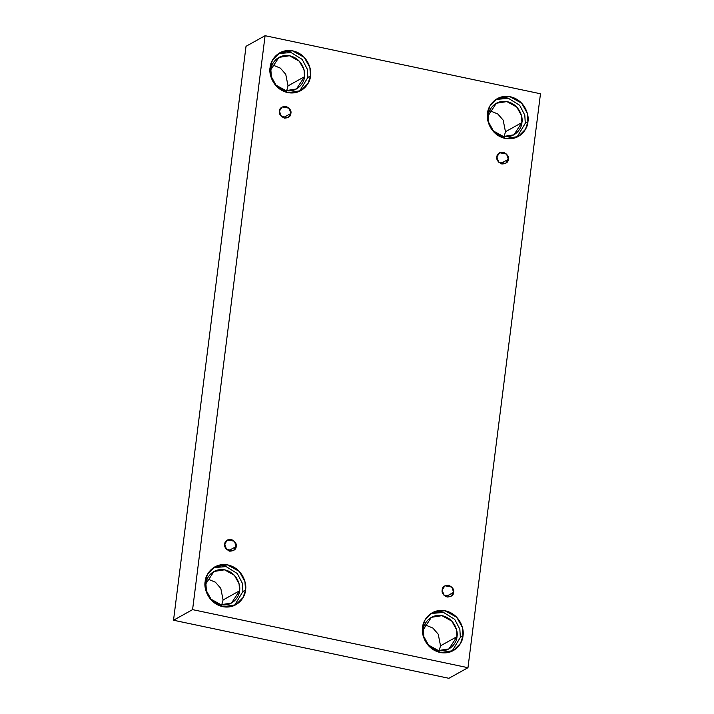 <?xml version="1.0" encoding="UTF-8"?>
<svg xmlns="http://www.w3.org/2000/svg" width="714" height="714" viewBox="0 0 714 714"><rect width="100%" height="100%" fill="white"/><g stroke="black" fill="none" stroke-linecap="round" stroke-linejoin="round"><path stroke-width="1.07" d="M279.451 111.054L281.2 116.328L288.153 117.632L290.884 113.472L283.172 117.756L290.884 113.472C290.857 116.328 288.697 117.89 284.422 118.167C280.432 116.15 278.772 113.785 279.451 111.054C279.477 108.198 281.628 106.627 285.912 106.359C289.902 108.376 291.562 110.741 290.884 113.472L289.125 108.198L282.182 106.895L279.451 111.054M224.749 544.086L226.499 549.361L233.442 550.655L236.173 546.496L228.471 550.78L236.173 546.496C236.147 549.352 233.996 550.922 229.712 551.199C225.722 549.182 224.071 546.808 224.749 544.086C224.776 541.221 226.927 539.659 231.211 539.382C235.201 541.399 236.852 543.773 236.173 546.496L234.424 541.221L227.48 539.927L224.749 544.086M442.189 589.934L443.938 595.208L450.891 596.502L453.622 592.343L445.911 596.627L453.622 592.343C453.595 595.199 451.435 596.77 447.16 597.038C443.171 595.021 441.511 592.656 442.189 589.934C442.216 587.069 444.367 585.507 448.651 585.23C452.64 587.247 454.3 589.621 453.622 592.343L451.864 587.069L444.92 585.775L442.189 589.934M496.89 156.901L498.649 162.176L505.592 163.479L508.323 159.311L500.612 163.604L508.323 159.311C508.297 162.176 506.146 163.738 501.862 164.015C497.872 161.998 496.212 159.624 496.89 156.901C496.917 154.045 499.077 152.475 503.352 152.207C507.342 154.224 509.002 156.589 508.323 159.311L506.574 154.037L499.621 152.742L496.89 156.901M205.918 583.722L206.391 590.773L211.076 599.233L220.965 604.713L231.506 603.053L239.547 590.808L223.089 599.956L221.724 604.838L223.089 599.956L220.796 588.381L215.414 582.205L207.274 578.84L215.414 582.205L220.796 588.381L223.089 599.956L239.547 590.808C239.574 596.029 233.014 607.016 220.537 604.633C208.122 601.777 204.597 588.657 205.918 583.722C205.882 578.501 212.451 567.514 224.928 569.897C237.343 572.762 240.859 585.873 239.547 590.808L239.065 583.757L234.388 575.297L224.499 569.817L213.959 571.486L205.918 583.722M205.168 581.562L205.739 590.023L211.353 600.171L223.223 606.757L235.87 604.758L243.072 597.556L245.518 590.067L242.903 591.522L234.54 605.427L242.903 591.522L242.412 583.356L237.262 573.503L226.106 566.595L213.54 567.648L226.106 566.595L237.262 573.503L242.412 583.356L242.903 591.522L245.518 590.067C245.554 596.333 237.682 609.515 222.706 606.659C207.81 603.223 203.588 587.488 205.168 581.562C205.123 575.297 213.004 562.105 227.971 564.97C242.876 568.406 247.098 584.141 245.518 590.067L244.947 581.607L239.333 571.45L227.463 564.872L214.816 566.871L207.613 574.074L205.168 581.562M270.865 69.642L271.338 76.701L276.015 85.162L285.903 90.642L296.444 88.973L304.485 76.737L288.028 85.885L286.671 90.767L288.028 85.885L285.743 74.301L280.361 68.133L272.221 64.769L280.361 68.133L285.743 74.301L288.028 85.885L304.485 76.737C304.521 81.958 297.952 92.945 285.475 90.562C273.069 87.697 269.544 74.586 270.865 69.642C270.829 64.421 277.389 53.434 289.866 55.826C302.281 58.682 305.806 71.802 304.485 76.737L304.012 69.677L299.327 61.225L289.438 55.737L278.897 57.406L270.865 69.642M270.106 67.482L270.677 75.952L276.3 86.099L288.161 92.677L300.817 90.678L308.011 83.476L310.456 75.996L307.85 77.442L299.478 91.356L307.85 77.442L307.35 69.276L302.201 59.423L291.053 52.524L278.478 53.577L291.053 52.524L302.201 59.423L307.35 69.276L307.85 77.442L310.456 75.996C310.501 82.262 302.62 95.444 287.653 92.579C272.757 89.143 268.526 73.408 270.106 67.482C270.07 61.217 277.951 48.034 292.918 50.899C307.814 54.326 312.045 70.07 310.456 75.996L309.885 67.527L304.271 57.379L292.41 50.801L279.754 52.8L272.561 60.003L270.106 67.482M488.305 115.49L488.778 122.549L493.454 131.001L503.343 136.49L513.893 134.821L521.925 122.585L505.467 131.733L504.111 136.615L505.467 131.733L503.183 120.148L497.801 113.981L489.661 110.608L497.801 113.981L503.183 120.148L505.467 131.733L521.925 122.585C521.961 127.806 515.392 138.793 502.924 136.401C490.509 133.545 486.984 120.434 488.305 115.49C488.269 110.268 494.838 99.282 507.306 101.674C519.721 104.53 523.246 117.64 521.925 122.585L521.452 115.525L516.775 107.073L506.886 101.584L496.337 103.253L488.305 115.49M487.555 113.33L488.126 121.799L493.74 131.947L505.601 138.525L518.257 136.526L525.45 129.323L527.905 121.835L525.29 123.29L516.918 137.204L525.29 123.29L524.799 115.124L519.649 105.27L508.493 98.371L495.918 99.424L508.493 98.371L519.649 105.27L524.799 115.124L525.29 123.29L527.905 121.835C527.941 128.109 520.06 141.292 505.093 138.427C490.197 134.991 485.975 119.256 487.555 113.33C487.51 107.064 495.391 93.882 510.358 96.747C525.254 100.174 529.485 115.918 527.905 121.835L527.334 113.374L521.711 103.227L509.85 96.64L497.194 98.648L490 105.85L487.555 113.33M423.357 629.569L423.839 636.62L428.516 645.081L438.405 650.561L448.945 648.901L456.987 636.656L440.529 645.804L439.172 650.686L440.529 645.804L438.235 634.219L432.862 628.052L424.714 624.688L432.862 628.052L438.235 634.219L440.529 645.804L456.987 636.656C457.022 641.877 450.454 652.864 437.977 650.481C425.562 647.616 422.045 634.505 423.357 629.569C423.322 624.348 429.89 613.362 442.368 615.745C454.782 618.61 458.299 631.72 456.987 636.656L456.514 629.605L451.828 621.144L441.939 615.664L431.399 617.324L423.357 629.569M422.608 627.41L423.179 635.871L428.793 646.018L440.663 652.605L453.31 650.606L460.512 643.394L462.958 635.915L460.351 637.37L451.98 651.275L460.351 637.37L459.852 629.204L454.702 619.35L443.555 612.442L430.979 613.496L443.555 612.442L454.702 619.35L459.852 629.204L460.351 637.37L462.958 635.915C463.002 642.181 455.121 655.363 440.154 652.498C425.258 649.071 421.028 633.336 422.608 627.41C422.572 621.144 430.453 607.953 445.42 610.818C460.316 614.254 464.537 629.989 462.958 635.915L462.386 627.454L456.773 617.298L444.902 610.72L432.256 612.719L425.053 619.922L422.608 627.41M540.48 93.766L467.973 667.697L448.91 678.3L467.973 667.697L192.584 609.631L265.09 35.7L540.48 93.766L265.09 35.7L246.027 46.303L265.09 35.7L192.584 609.631L173.52 620.234L192.584 609.631L467.973 667.697L540.48 93.766M246.027 46.303L173.52 620.234L448.91 678.3L173.52 620.234L246.027 46.303M496.908 158.553L499.22 162.721L496.908 158.553M442.198 591.585L444.51 595.744L442.198 591.585M224.758 545.737L227.07 549.896L224.758 545.737M279.46 112.705L281.78 116.873L279.46 112.705"/></g></svg>
